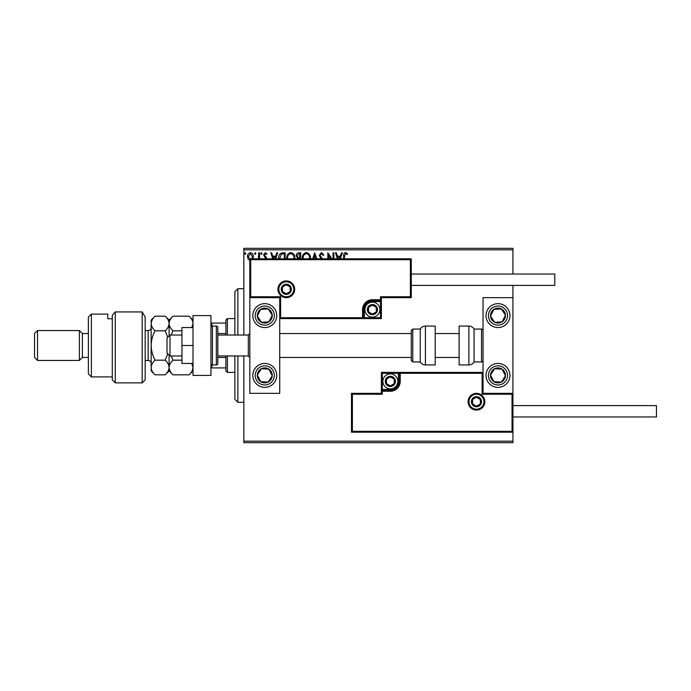<?xml version="1.0" encoding="UTF-8"?>
<svg xmlns="http://www.w3.org/2000/svg" width="691" height="691" viewBox="0 0 691 691"><rect width="100%" height="100%" fill="white"/><g stroke="black" fill="none" stroke-linecap="round" stroke-linejoin="round"><path stroke-width="1.04" d="M250.418 260.593L248.25 259.332L247.464 256.611C247.447 254.443 248.432 253.131 250.418 252.681C252.405 253.131 253.39 254.443 253.372 256.611L252.586 259.332M258.382 258.797L258.736 252.811L259.54 252.811L259.54 258.797M265.836 258.797L263.565 254.884L265.266 252.681L266.916 253.718L266.458 254.426L265.353 253.614L264.368 254.849L266.389 257.406L266.648 258.797M278.767 258.797L278.723 257.916C278.603 254.893 279.941 253.191 282.731 252.811L285.167 252.811L285.167 258.797M297.458 258.797L297.821 258.46L296.163 255.782C296.18 254.055 297 253.061 298.633 252.811L300.732 252.811L300.732 258.797M312.764 258.797L314.681 252.811L316.728 258.797M315.856 258.797L314.75 255.342L313.645 258.797M333.062 258.797L333.062 252.811L333.865 252.811L333.865 258.797M330.79 258.797L328.631 255.471L328.631 258.797M327.828 258.797L327.828 252.811L331.887 258.797M343.66 258.797L343.66 256.214C343.341 254.314 343.98 253.087 345.578 252.543L347.547 253.752L347.141 254.556L345.586 253.614L344.464 256.318L344.464 258.797M243.845 249.822L243.845 248.328L512.938 248.328L512.938 249.822L243.845 249.822L243.845 335.031M243.845 355.969L243.845 441.178L512.938 441.178L512.938 442.672L243.845 442.672L243.845 441.178M512.938 249.822L512.938 274.042M512.938 285.4L512.938 297.666L483.035 297.666L483.035 393.334L512.938 393.334L512.938 297.666M512.04 431.314L512.938 432.203L351.477 432.203L351.477 393.334L352.375 394.233L352.375 431.314L512.04 431.314L512.04 394.233L512.938 393.334L512.938 441.178M337.389 258.797L335.472 252.811L336.353 252.811L337.424 256.171L340.369 256.171L341.44 252.811L342.321 252.811L340.404 258.797M321.021 258.797L319.242 255.376L321.453 252.543L323.803 254.832L323.146 255.359L321.514 253.614L320.045 255.394L322.308 258.797M302.373 258.797L302.338 258.045C302.287 255.057 303.625 253.226 306.346 252.543C309.076 253.2 310.423 255.022 310.389 258.002L310.345 258.797M286.808 258.797L286.774 258.045C286.722 255.057 288.061 253.226 290.79 252.543C293.52 253.2 294.858 255.022 294.824 258.002L294.789 258.797M272.729 258.797L270.812 252.811L271.684 252.811L272.764 256.171L275.7 256.171L276.78 252.811L277.652 252.811L275.735 258.797M262.088 253.554L261.423 254.426L260.749 253.554L261.423 252.681L262.088 253.554M255.92 253.554L255.247 254.426L254.573 253.554L255.247 252.681L255.92 253.554M245.858 253.554L245.184 254.426L244.51 253.554L245.184 252.681L245.858 253.554M339.523 258.797L340.024 257.242L337.769 257.242L338.27 258.797M309.533 258.797L309.585 258.002C309.62 255.618 308.549 254.158 306.381 253.614C304.17 254.158 303.09 255.635 303.142 258.054L303.185 258.797M299.514 257.778L299.92 253.882L299.004 253.882L296.975 255.782L298.236 257.657L299.514 257.778M293.977 258.797L294.02 258.002C294.055 255.618 292.993 254.158 290.816 253.614C288.605 254.158 287.525 255.635 287.577 258.054L287.62 258.797M284.364 258.797L284.364 253.882L281.341 254.15L279.579 258.797M274.863 258.797L275.355 257.242L273.109 257.242L273.601 258.797M251.913 258.797L252.56 256.611L250.418 253.614L248.268 256.611L250.418 259.652M264.774 303.643A11.963 11.963 0 0 1 276.728 315.597A11.963 11.963 0 0 1 264.774 327.56A11.963 11.963 0 0 1 252.811 315.597A11.963 11.963 0 0 1 264.774 303.643M264.774 387.357A11.963 11.963 0 0 0 276.728 375.403A11.963 11.963 0 0 0 264.774 363.44A11.963 11.963 0 0 0 252.811 375.403A11.963 11.963 0 0 0 274.785 381.942A11.963 11.963 0 0 0 271.313 365.384M279.725 297.666L279.725 393.334L249.822 393.334L249.822 297.666L279.725 297.666L280.615 296.767L280.615 317.696L279.725 318.594L364.338 318.594L364.338 317.696L380.482 317.696L380.482 301.552L372.406 301.552A8.076 8.076 0 0 0 364.338 309.62L364.338 317.696L363.44 317.696A0.898 0.898 0 0 1 362.542 318.594L362.542 309.62A9.864 9.864 0 0 1 372.406 299.756L380.482 299.756L380.482 296.767L410.385 296.767L410.385 259.686L411.275 258.797L411.275 297.666L381.38 297.666L381.38 299.756L380.482 299.756L380.482 300.654L372.406 300.654A8.966 8.966 0 0 0 363.44 309.62L363.44 317.696L280.615 317.696M497.986 387.357A11.963 11.963 0 0 1 486.023 375.403A11.963 11.963 0 0 1 497.986 363.44A11.963 11.963 0 0 1 509.941 375.403A11.963 11.963 0 0 1 497.986 387.357M497.986 303.643A11.963 11.963 0 0 0 486.023 315.597A11.963 11.963 0 0 0 497.986 327.56A11.963 11.963 0 0 0 509.941 315.597A11.963 11.963 0 0 0 497.986 303.643A11.963 11.963 0 0 1 504.525 325.616M169.995 355.969L167.006 352.971L167.006 338.029L169.995 335.031L169.995 355.969L181.949 355.969M217.829 355.969L248.328 355.969L248.328 335.031L249.822 333.537M468.982 401.713A7.471 7.471 0 0 0 476.462 409.184A7.471 7.471 0 0 0 483.933 401.713A7.471 7.471 0 0 0 476.462 394.233A7.471 7.471 0 0 0 468.982 401.713M351.477 393.334L381.38 393.334L381.38 391.244L382.278 391.244L382.278 394.233L352.375 394.233M390.346 389.448L390.346 390.346L382.278 390.346A0.898 0.898 0 0 0 381.38 391.244L381.38 372.406L398.422 372.406L398.422 373.304L382.278 373.304L382.278 389.448L390.346 389.448A8.076 8.076 0 0 0 398.422 381.38L398.422 373.304L399.32 373.304A0.898 0.898 0 0 1 400.219 372.406L398.422 372.406M390.346 391.244L390.346 390.346A8.966 8.966 0 0 0 399.32 381.38L399.32 373.304L400.219 373.304L400.219 372.406L483.035 372.406L482.137 373.304L400.219 373.304L400.219 381.38A9.864 9.864 0 0 1 390.346 391.244L382.278 391.244L382.278 389.448L381.38 389.448M352.375 431.314L351.477 432.203M381.38 393.334L382.278 394.233M512.04 394.233L482.137 394.233L483.035 393.334M381.38 372.406L382.278 373.304M293.779 289.287A7.471 7.471 0 0 0 286.299 281.816A7.471 7.471 0 0 0 278.827 289.287A7.471 7.471 0 0 0 286.299 296.767A7.471 7.471 0 0 0 293.779 289.287M410.385 259.686L250.721 259.686L250.721 296.767L249.822 297.666L249.822 258.797L411.275 258.797M381.38 301.552L380.482 301.552L380.482 300.654A0.898 0.898 0 0 0 381.38 299.756L381.38 318.594L364.338 318.594M411.275 297.666L410.385 296.767M381.38 297.666L380.482 296.767M250.721 259.686L249.822 258.797M381.38 318.594L380.482 317.696M376.897 309.62A4.483 4.483 0 0 0 368.528 307.383A4.483 4.483 0 0 0 372.406 314.103A4.483 4.483 0 0 0 376.897 309.62M376.293 309.62L376.293 307.383L372.406 305.137L368.528 307.383L368.528 311.866L372.406 314.103L376.293 311.866L376.293 309.62M364.934 309.62A7.471 7.471 0 0 1 372.406 302.148A7.471 7.471 0 0 1 379.886 309.62A7.471 7.471 0 0 1 372.406 317.1A7.471 7.471 0 0 1 364.934 309.62M368.528 307.383L368.528 311.866L372.406 314.103L376.293 311.866L376.293 307.383L372.406 305.137M394.837 381.38A4.483 4.483 0 0 0 386.468 379.134A4.483 4.483 0 0 0 390.346 385.863A4.483 4.483 0 0 0 394.837 381.38M394.233 381.38L394.233 379.134L390.346 376.897L386.468 379.134L386.468 383.617L390.346 385.863L394.233 383.617L394.233 381.38M382.874 381.38A7.471 7.471 0 0 1 390.346 373.9A7.471 7.471 0 0 1 397.826 381.38A7.471 7.471 0 0 1 390.346 388.852A7.471 7.471 0 0 1 382.874 381.38M386.468 379.134L386.468 383.617L390.346 385.863L394.233 383.617L394.233 379.134L390.346 376.897M480.945 401.713A4.483 4.483 0 0 0 472.575 399.467A4.483 4.483 0 0 0 476.462 406.196A4.483 4.483 0 0 0 480.945 401.713M480.34 401.713L480.34 399.467L476.462 397.221L472.575 399.467L472.575 403.95L476.462 406.196L480.34 403.95L480.34 401.713M472.575 399.467L472.575 403.95L476.462 406.196M480.34 403.95L480.34 399.467M290.781 289.287A4.483 4.483 0 0 0 282.412 287.05A4.483 4.483 0 0 0 286.299 293.779A4.483 4.483 0 0 0 290.781 289.287M290.185 289.287L290.185 287.05L286.299 284.804L282.412 287.05L282.412 291.533L286.299 293.779L290.185 291.533L290.185 289.287M282.412 287.05L282.412 291.533L286.299 293.779L290.185 291.533L290.185 287.05M258.512 371.309A7.471 7.471 0 0 0 268.151 382.071A7.471 7.471 0 0 0 268.859 369.141A7.471 7.471 0 0 0 258.512 371.309M259.35 371.862L257.311 374.988L260.688 381.657L268.151 382.071L272.237 375.809L268.859 369.141L261.397 368.726L259.35 371.862M258.235 385.414A11.963 11.963 0 0 1 264.774 363.44M257.311 374.988L260.688 381.657L268.151 382.071L272.237 375.809L268.859 369.141L261.397 368.726L257.311 374.988M491.724 371.309A7.471 7.471 0 0 0 501.364 382.071A7.471 7.471 0 0 0 502.072 369.141A7.471 7.471 0 0 0 491.724 371.309M492.562 371.862L490.524 374.988L493.901 381.657L501.364 382.071L505.449 375.809L502.072 369.141L494.609 368.726L492.562 371.862M490.524 374.988L493.901 381.657L501.364 382.071L505.449 375.809L502.072 369.141L494.609 368.726L490.524 374.988M504.24 311.511A7.471 7.471 0 0 0 490.524 316.012A7.471 7.471 0 0 0 502.072 321.859A7.471 7.471 0 0 0 504.24 311.511M503.402 312.064L501.364 308.929L493.901 309.343L490.524 316.012L494.609 322.274L502.072 321.859L505.449 315.191L503.402 312.064M497.986 327.56A11.963 11.963 0 0 1 487.976 322.144M501.364 308.929L493.901 309.343L490.524 316.012L494.609 322.274L502.072 321.859L505.449 315.191L501.364 308.929M271.027 311.511A7.471 7.471 0 0 0 257.311 316.012A7.471 7.471 0 0 0 268.859 321.859A7.471 7.471 0 0 0 271.027 311.511M270.19 312.064L268.151 308.929L260.688 309.343L257.311 316.012L261.397 322.274L268.859 321.859L272.237 315.191L270.19 312.064M274.785 309.058A11.963 11.963 0 0 1 271.313 325.616A11.963 11.963 0 0 1 254.763 322.144M268.151 308.929L260.688 309.343L257.311 316.012L261.397 322.274L268.859 321.859L272.237 315.191L268.151 308.929M468.887 364.934A5.977 5.977 0 0 0 474.069 361.946L474.069 329.054A5.977 5.977 0 0 0 468.887 326.066L459.118 326.066L459.118 364.934L468.887 364.934L468.887 326.066M474.069 361.946L481.541 361.946A1.494 1.494 0 0 0 483.035 360.452M481.541 361.946L481.541 329.054A1.494 1.494 0 0 1 483.035 330.548M481.541 329.054L474.069 329.054M425.423 364.934L435.2 364.934L435.2 326.066L425.423 326.066L425.423 364.934C423.168 364.857 421.441 363.863 420.249 361.946L420.249 329.054L412.769 329.054L412.769 361.946L411.275 360.452L411.275 330.548L411.275 333.537L279.725 333.537M411.275 340.447L411.275 333.537M512.938 405.6L656.45 405.6L656.45 416.958L512.938 416.958M411.275 274.042L554.795 274.042L554.795 285.4L411.275 285.4M193.014 345.5L181.949 345.5L181.949 363.44L193.014 363.44M181.949 345.5L181.949 327.56L193.014 327.56M193.014 375.403L193.014 315.597L210.954 315.597L210.954 375.403L193.014 375.403M212.448 326.066L212.448 364.934L216.335 364.934A1.494 1.494 0 0 0 217.829 363.44L217.829 327.56A1.494 1.494 0 0 0 216.335 326.066L212.448 326.066A1.494 1.494 0 0 0 210.954 327.56M212.448 364.934A1.494 1.494 0 0 1 210.954 363.44M237.859 355.969L237.859 402.309L234.871 399.32L234.871 355.969M234.871 335.031L234.871 291.68L237.859 288.691L237.859 335.031M227.399 355.969L227.399 372.406L225.905 370.912L225.905 355.969M225.905 335.031L225.905 320.088L227.399 318.594L227.399 335.031M227.399 372.406L234.871 372.406M227.399 318.594L234.871 318.594M225.905 367.923L210.954 367.923M225.905 357.463L217.829 357.463M225.905 333.537L217.829 333.537M210.954 323.077L211.852 323.077L211.852 326.187M225.905 323.077L211.852 323.077M211.852 364.813L211.852 367.923M145.179 379.886L142.191 382.874L142.191 311.935L145.179 317.134L145.179 379.886M91.359 376.897L88.37 373.9L88.37 317.1L91.359 314.103L91.359 376.897L112.288 376.897M82.384 357.463L82.384 333.537L79.396 330.548L79.396 360.452L82.384 357.463L88.37 357.463M37.539 360.452L34.55 357.463L34.55 333.537L37.539 330.548L37.539 360.452L79.396 360.452M37.539 330.548L79.396 330.548M82.384 333.537L88.37 333.537M112.288 318.758L107.805 318.758L107.805 314.103L107.805 318.758M91.359 314.103L107.805 314.103M112.288 315.303L115.276 311.935L115.276 382.874L112.288 379.886L112.288 315.303L115.276 311.935L142.191 311.935L145.179 317.134M191.744 363.44L193.014 367.508C192.867 370.082 191.554 372.535 189.084 374.842L173.026 374.842C170.573 372.561 169.26 370.117 169.096 367.508C169.243 364.934 170.556 362.49 173.026 360.175L181.949 360.175M171.161 335.031L173.026 330.825L181.949 330.825M173.026 360.175L171.169 355.969M173.026 330.825C170.565 328.527 169.252 326.083 169.096 323.492C169.26 320.892 170.565 318.447 173.026 316.158L189.084 316.158C191.545 318.456 192.858 320.9 193.014 323.492L191.744 327.56M192.193 370.773L193.014 367.508M169.096 335.93L169.096 320.088L173.026 316.158M173.026 374.842L169.096 370.912L169.096 355.07M167.783 353.757L165.166 360.175C167.619 362.455 168.932 364.9 169.096 367.508C168.95 370.082 167.637 372.535 165.166 374.842L155.086 374.842C152.633 372.561 151.32 370.117 151.156 367.508L151.156 320.088L155.086 316.158L165.166 316.158C167.628 318.456 168.941 320.9 169.096 323.492C168.941 326.074 167.628 328.527 165.166 330.825L167.783 337.243M155.086 374.842L151.156 370.912L151.225 368.467M151.156 367.508C151.303 364.934 152.616 362.49 155.086 360.175C152.633 355.606 151.32 350.717 151.156 345.5C151.303 340.343 152.616 335.455 155.086 330.825C152.625 328.527 151.312 326.083 151.156 323.492C151.312 320.9 152.625 318.456 155.086 316.158M152.253 319.717L151.225 322.533M155.086 330.825L165.166 330.825M155.086 360.175L165.166 360.175M484.832 401.713A8.37 8.37 0 0 1 476.462 410.083A8.37 8.37 0 0 1 468.083 401.713A8.37 8.37 0 0 1 476.462 393.334A8.37 8.37 0 0 1 484.832 401.713M482.137 394.233L482.137 373.304M398.422 381.38L400.219 381.38M277.929 289.287A8.37 8.37 0 0 1 286.299 280.917A8.37 8.37 0 0 1 294.668 289.287A8.37 8.37 0 0 1 286.299 297.666A8.37 8.37 0 0 1 277.929 289.287M250.721 296.767L280.615 296.767M372.406 301.552L372.406 299.756M364.338 309.62L362.542 309.62M377.493 309.62A5.079 5.079 0 0 0 372.406 304.541A5.079 5.079 0 0 0 367.327 309.62A5.079 5.079 0 0 0 372.406 314.707A5.079 5.079 0 0 0 377.493 309.62M395.433 381.38A5.079 5.079 0 0 0 390.346 376.293A5.079 5.079 0 0 0 385.267 381.38A5.079 5.079 0 0 0 390.346 386.459A5.079 5.079 0 0 0 395.433 381.38M481.541 401.713A5.079 5.079 0 0 0 476.462 396.625A5.079 5.079 0 0 0 471.374 401.713A5.079 5.079 0 0 0 476.462 406.792A5.079 5.079 0 0 0 481.541 401.713M291.386 289.287A5.079 5.079 0 0 0 286.299 284.208A5.079 5.079 0 0 0 281.22 289.287A5.079 5.079 0 0 0 286.299 294.375A5.079 5.079 0 0 0 291.386 289.287M256.767 370.169A9.57 9.57 0 0 0 259.54 383.41A9.57 9.57 0 0 0 272.781 380.629A9.57 9.57 0 0 0 270.008 367.387A9.57 9.57 0 0 0 256.767 370.169M489.979 370.169A9.57 9.57 0 0 0 492.752 383.41A9.57 9.57 0 0 0 505.993 380.629A9.57 9.57 0 0 0 503.221 367.387A9.57 9.57 0 0 0 489.979 370.169M505.993 310.371A9.57 9.57 0 0 0 492.752 307.59A9.57 9.57 0 0 0 489.979 320.831A9.57 9.57 0 0 0 503.221 323.613A9.57 9.57 0 0 0 505.993 310.371M272.781 310.371A9.57 9.57 0 0 0 259.54 307.59A9.57 9.57 0 0 0 256.767 320.831A9.57 9.57 0 0 0 270.008 323.613A9.57 9.57 0 0 0 272.781 310.371M216.335 364.934L216.335 326.066M145.179 360.452L148.168 360.452L148.168 330.548C149.982 330.376 150.975 329.374 151.156 327.56M248.328 355.969L249.822 357.463M459.118 357.463L435.2 357.463M411.275 357.463L279.725 357.463M459.118 333.537L435.2 333.537M169.995 335.031L181.949 335.031M217.829 335.031L248.328 335.031M412.769 361.946L420.249 361.946M412.769 329.054L411.275 330.548M425.423 326.066C423.168 326.143 421.441 327.137 420.249 329.054M237.859 288.691L243.845 288.691M237.859 402.309L243.845 402.309M115.276 382.874L142.191 382.874M193.014 320.088L189.084 316.158M193.014 370.912L189.084 374.842M169.096 370.912L165.166 374.842M169.096 320.088L165.166 316.158M145.179 330.548L148.168 330.548M148.168 360.452C149.982 360.624 150.975 361.626 151.156 363.44"/></g></svg>
